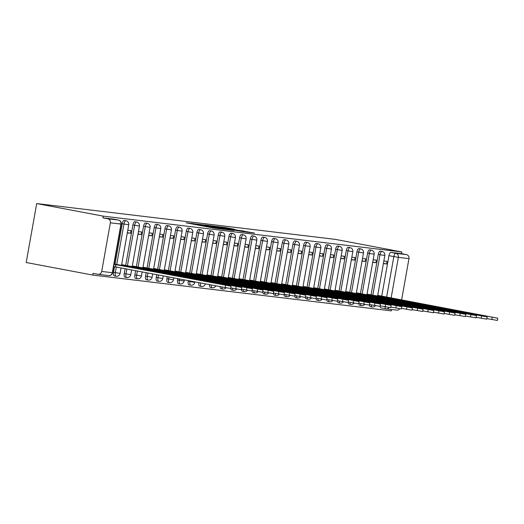 <?xml version="1.0" encoding="UTF-8"?>
<svg xmlns="http://www.w3.org/2000/svg" width="524" height="524" viewBox="0 0 524 524"><rect width="100%" height="100%" fill="white"/><g stroke="black" fill="none" stroke-linecap="round" stroke-linejoin="round"><path stroke-width="0.79" d="M193.932 223.728L186.125 222.818L213.982 228.084L223.434 229.316L193.932 223.728M260.29 281.676L380.437 304.123L380.038 306.357L369.472 304.516A3.491 1.376 100.7 0 0 370.344 306.606A3.491 1.376 100.7 0 0 370.383 306.612M358.829 303.239A3.491 1.376 100.7 0 0 359.674 305.328A3.491 1.376 100.7 0 0 359.713 305.328M348.159 301.962A3.491 1.376 100.7 0 0 349.004 304.044A3.491 1.376 100.7 0 0 349.043 304.051M337.489 300.678A3.491 1.376 100.7 0 0 338.34 302.767A3.491 1.376 100.7 0 0 338.373 302.774M326.819 299.401A3.491 1.376 100.7 0 0 327.67 301.49A3.491 1.376 100.7 0 0 327.703 301.49M206.947 275.283L327.087 297.73L326.694 299.964L316.123 298.117A3.491 1.376 100.7 0 0 317 300.206A3.491 1.376 100.7 0 0 317.033 300.213M305.479 296.839A3.491 1.376 100.7 0 0 306.33 298.929A3.491 1.376 100.7 0 0 306.363 298.935M294.809 295.562A3.491 1.376 100.7 0 0 295.66 297.652A3.491 1.376 100.7 0 0 295.693 297.658M284.139 294.285A3.491 1.376 100.7 0 0 284.991 296.368A3.491 1.376 100.7 0 0 285.023 296.374M273.469 293.008A3.491 1.376 100.7 0 0 274.321 295.091A3.491 1.376 100.7 0 0 274.36 295.097M262.799 291.724A3.491 1.376 100.7 0 0 263.651 293.813A3.491 1.376 100.7 0 0 263.69 293.82M252.129 290.447A3.491 1.376 100.7 0 0 252.981 292.53A3.491 1.376 100.7 0 0 253.02 292.536M241.466 289.169A3.491 1.376 100.7 0 0 242.311 291.252A3.491 1.376 100.7 0 0 242.35 291.259M230.796 287.886A3.491 1.376 100.7 0 0 231.641 289.975A3.491 1.376 100.7 0 0 231.68 289.982M220.126 286.608A3.491 1.376 100.7 0 0 220.971 288.691A3.491 1.376 100.7 0 0 221.01 288.698M209.482 284.598A3.491 1.376 100.7 0 0 210.307 287.414A3.491 1.376 100.7 0 0 210.34 287.421M198.904 282.6A3.491 1.376 100.7 0 0 199.637 286.137A3.491 1.376 100.7 0 0 199.67 286.143M188.365 280.609L188.247 281.264A3.491 1.376 100.7 0 0 188.968 284.853A3.491 1.376 100.7 0 0 189 284.859M177.819 278.617L177.577 279.98A3.491 1.376 100.7 0 0 178.298 283.576A3.491 1.376 100.7 0 0 178.33 283.582M167.28 276.62L166.907 278.702A3.491 1.376 100.7 0 0 167.628 282.298A3.491 1.376 100.7 0 0 167.66 282.305M156.735 274.628L156.237 277.425A3.491 1.376 100.7 0 0 156.958 281.021A3.491 1.376 100.7 0 0 156.99 281.021M146.189 272.637L145.567 276.141A3.491 1.376 100.7 0 0 146.288 279.737A3.491 1.376 100.7 0 0 146.327 279.744M135.65 270.646L134.897 274.864A3.491 1.376 100.7 0 0 135.618 278.46A3.491 1.376 100.7 0 0 135.657 278.467M125.105 268.655L124.227 273.587A3.491 1.376 100.7 0 0 124.948 277.183A3.491 1.376 100.7 0 0 124.987 277.183M114.56 266.709L113.557 272.303A3.491 1.376 100.7 0 0 114.278 275.899A3.491 1.376 100.7 0 0 114.317 275.906M219.327 227.003L234.464 229.257L225.634 227.56L216.366 226.447L246.444 232.086L254.507 233.042L239.317 230.468L244.053 231.038M219.353 226.872L244.001 231.353M401.843 251.946L103.235 216.143L36.7 203.567L335.308 239.37L401.843 251.946L401.535 253.662L406.428 254.585A3.491 3.21 96.8 0 1 408.969 258.62L401.607 299.957M204.753 225.051L195.491 223.945L223.348 229.211L233.625 230.54L204.701 225.372M205.054 224.986L215.194 226.309L244.066 231.791L224.803 228.497L234.254 230.547L205.048 225.019M381.754 296.106L388.959 255.666L393.845 256.59A3.491 1.376 -79.3 0 1 395.823 253.315L406.428 254.585M101.702 271.439L112.3 272.709L120.959 224.089L110.361 222.818L101.702 271.439A3.491 3.21 -83.2 0 1 97.936 274.281L93.043 273.358L92.741 275.074L391.349 310.876L391.592 309.501M92.741 275.074L26.2 262.504L36.7 203.567M399.707 308.702A3.491 3.21 96.8 0 1 396.537 310.084M110.361 222.818A3.491 3.21 -83.2 0 0 107.82 218.783L118.417 220.054A3.491 1.376 -79.3 0 1 118.457 220.06A3.491 1.376 -79.3 0 1 118.509 220.073M103.235 216.143L102.933 217.86L107.82 218.783M124.81 265.236L121.653 264.679M127.319 232.892L130.502 233.272L127.352 232.682M130.502 233.272L130.961 230.698L127.777 230.318M135.48 266.513L132.323 265.956M137.989 234.169L141.172 234.556L138.022 233.959M141.172 234.556L141.631 231.975L138.447 231.595M146.15 267.79L142.993 267.233M148.659 235.453L151.842 235.833L148.692 235.237M151.842 235.833L152.301 233.252L149.117 232.872M156.82 269.074L153.663 268.517M159.322 236.73L162.512 237.11L159.362 236.514M162.512 237.11L162.971 234.536L159.787 234.149M167.483 270.351L164.333 269.794M169.992 238.007L173.182 238.394L170.031 237.798M173.182 238.394L173.641 235.813L170.451 235.433M178.153 271.629L175.003 271.072M180.662 239.291L183.852 239.671L180.701 239.075M183.852 239.671L184.31 237.09L181.121 236.71M188.823 272.912L185.673 272.356M191.332 240.568L194.515 240.948L191.371 240.352M194.515 240.948L194.98 238.374L191.791 237.988M199.493 274.19L196.343 273.633M202.002 241.846L205.185 242.232L202.041 241.636M205.185 242.232L205.644 239.651L202.461 239.272M210.163 275.467L207.013 274.91M212.672 243.129L215.855 243.509L212.711 242.913M215.855 243.509L216.314 240.929L213.13 240.549M220.833 276.751L217.683 276.194M223.342 244.407L226.525 244.787L223.381 244.191M226.525 244.787L226.984 242.212L223.8 241.826M231.503 278.028L228.346 277.471M234.012 245.684L237.195 246.064L234.051 245.474M237.195 246.064L237.654 243.49L234.47 243.11M242.173 279.305L239.016 278.748M244.682 246.961L247.865 247.348L244.721 246.752M247.865 247.348L248.324 244.767L245.14 244.387M252.843 280.589L249.686 280.032M255.352 248.245L258.535 248.625L255.391 248.029M258.535 248.625L258.994 246.051L255.81 245.664M263.513 281.866L260.356 281.309M266.022 249.522L269.205 249.902L266.054 249.313M269.205 249.902L269.663 247.328L266.48 246.948M274.183 283.143L271.026 282.587M276.692 250.799L279.875 251.186L276.724 250.59M279.875 251.186L280.333 248.605L277.15 248.225M284.853 284.421L281.696 283.87M287.362 252.083L290.545 252.463L287.394 251.867M290.545 252.463L291.003 249.889L287.82 249.503M295.516 285.704L292.366 285.148M298.025 253.361L301.215 253.74L298.064 253.151M301.215 253.74L301.673 251.166L298.49 250.786M306.186 286.982L303.036 286.425M308.695 254.638L311.885 255.024L308.734 254.428M311.885 255.024L312.343 252.444L309.153 252.064M316.856 288.259L313.706 287.709M319.365 255.922L322.548 256.302L319.404 255.705M322.548 256.302L323.013 253.727L319.823 253.341M327.526 289.543L324.376 288.986M330.035 257.199L333.218 257.579L330.074 256.989M333.218 257.579L333.677 255.005L330.493 254.625M338.196 290.82L335.046 290.263M340.705 258.476L343.888 258.863L340.744 258.267M343.888 258.863L344.347 256.282L341.163 255.902M348.866 292.097L345.716 291.541M351.375 259.76L354.558 260.14L351.414 259.544M354.558 260.14L355.017 257.559L351.833 257.179M359.536 293.381L356.386 292.824M362.045 261.037L365.228 261.417L362.084 260.821M365.228 261.417L365.686 258.843L362.503 258.456M370.206 294.658L367.049 294.102M372.715 262.314L375.898 262.701L372.754 262.105M375.898 262.701L376.356 260.12L373.173 259.74M371.084 294.822L378.289 254.382L380.024 254.716A3.491 1.376 -79.3 0 1 382.035 251.448L380.306 251.12A3.491 1.376 100.7 0 0 378.289 254.382M360.414 293.545L367.619 253.105L369.354 253.433A3.491 1.376 -79.3 0 1 371.365 250.164L369.636 249.837A3.491 1.376 100.7 0 0 367.619 253.105M349.744 292.268L356.949 251.828L358.685 252.155A3.491 1.376 -79.3 0 1 360.702 248.887L358.966 248.559A3.491 1.376 100.7 0 0 356.949 251.828M339.074 290.984L346.279 250.551L348.015 250.878A3.491 1.376 -79.3 0 1 350.032 247.61L348.296 247.282A3.491 1.376 100.7 0 0 346.279 250.551M328.404 289.707L335.609 249.267L337.345 249.594A3.491 1.376 -79.3 0 1 339.362 246.332L337.626 245.998A3.491 1.376 100.7 0 0 335.609 249.267M317.734 288.429L324.939 247.99L326.675 248.317A3.491 1.376 -79.3 0 1 328.692 245.049L326.956 244.721A3.491 1.376 100.7 0 0 324.939 247.99M307.071 287.145L314.269 246.712L316.005 247.04A3.491 1.376 -79.3 0 1 318.022 243.771L316.286 243.444A3.491 1.376 100.7 0 0 314.269 246.712M296.401 285.868L303.599 245.429L305.335 245.756A3.491 1.376 -79.3 0 1 307.352 242.494L305.616 242.167A3.491 1.376 100.7 0 0 303.599 245.429M285.731 284.591L292.929 244.151L294.665 244.479A3.491 1.376 -79.3 0 1 296.682 241.21L294.947 240.883A3.491 1.376 100.7 0 0 292.929 244.151M275.061 283.307L282.266 242.874L283.995 243.202A3.491 1.376 -79.3 0 1 286.012 239.933L284.277 239.606A3.491 1.376 100.7 0 0 282.266 242.874M264.391 282.03L271.596 241.59L273.325 241.918A3.491 1.376 -79.3 0 1 275.342 238.656L273.607 238.328A3.491 1.376 100.7 0 0 271.596 241.59M253.721 280.753L260.926 240.313L262.655 240.64A3.491 1.376 -79.3 0 1 264.672 237.372L262.937 237.044A3.491 1.376 100.7 0 0 260.926 240.313M243.051 279.475L250.256 239.036L251.992 239.363A3.491 1.376 -79.3 0 1 254.002 236.095L252.273 235.767A3.491 1.376 100.7 0 0 250.256 239.036M232.381 278.192L239.586 237.752L241.322 238.079A3.491 1.376 -79.3 0 1 243.333 234.817L241.603 234.49A3.491 1.376 100.7 0 0 239.586 237.752M221.711 276.914L228.916 236.475L230.652 236.802A3.491 1.376 -79.3 0 1 232.669 233.534L230.933 233.206A3.491 1.376 100.7 0 0 228.916 236.475M211.041 275.637L218.246 235.197L219.982 235.525A3.491 1.376 -79.3 0 1 221.999 232.256L220.263 231.929A3.491 1.376 100.7 0 0 218.246 235.197M200.371 274.353L207.576 233.914L209.312 234.241A3.491 1.376 -79.3 0 1 211.329 230.979L209.593 230.652A3.491 1.376 100.7 0 0 207.576 233.914M189.701 273.076L196.906 232.636L198.642 232.964A3.491 1.376 -79.3 0 1 200.659 229.695L198.923 229.368A3.491 1.376 100.7 0 0 196.906 232.636M179.038 271.799L186.236 231.359L187.972 231.687A3.491 1.376 -79.3 0 1 189.989 228.418L188.254 228.091A3.491 1.376 100.7 0 0 186.236 231.359M168.368 270.515L175.566 230.075L177.302 230.409A3.491 1.376 -79.3 0 1 179.319 227.141L177.584 226.813A3.491 1.376 100.7 0 0 175.566 230.075M157.698 269.238L164.896 228.798L166.632 229.126A3.491 1.376 -79.3 0 1 168.649 225.857L166.914 225.53A3.491 1.376 100.7 0 0 164.896 228.798M147.028 267.961L154.226 227.521L155.962 227.848A3.491 1.376 -79.3 0 1 157.979 224.58L156.244 224.252A3.491 1.376 100.7 0 0 154.226 227.521M136.358 266.677L143.563 226.244L145.292 226.571A3.491 1.376 -79.3 0 1 147.31 223.303L145.574 222.975A3.491 1.376 100.7 0 0 143.563 226.244M125.688 265.399L132.893 224.96L134.622 225.287A3.491 1.376 -79.3 0 1 136.64 222.025L134.904 221.691A3.491 1.376 100.7 0 0 132.893 224.96M115.018 264.122L122.223 223.683L123.959 224.01A3.491 1.376 -79.3 0 1 125.97 220.742L124.24 220.414A3.491 1.376 100.7 0 0 122.223 223.683M383.385 263.598L386.568 263.978L387.026 261.397L383.843 261.017M380.876 295.936L377.719 295.379M386.568 263.978L383.424 263.382M385.867 308.8L381.053 307.889A3.491 1.376 -79.3 0 1 381.014 307.883A3.491 1.376 -79.3 0 1 380.169 305.8M401.535 253.662L390.937 252.391A3.491 1.376 100.7 0 0 388.959 255.666M102.933 217.86L113.531 219.13A3.491 1.376 -79.3 0 1 113.57 219.137A3.491 1.376 -79.3 0 1 113.603 219.143M197.522 224.233L225.556 229.401L197.522 224.233M215.298 226.65L222.772 228.091L215.298 226.65M114.081 264.332L231.064 286.215L114.147 263.958M231.064 286.215L230.665 288.449L225.143 287.558L113.682 266.565M115.555 266.847L115.955 264.613M121.588 265.046L241.734 287.493L122.236 264.744M241.734 287.493L241.335 289.726L230.77 287.886M126.533 266.395L126.625 265.897M132.258 266.323L252.404 288.776L132.906 266.028M252.404 288.776L252.005 291.01L241.44 289.163M137.203 267.679L137.295 267.175M142.928 267.607L263.074 290.054L143.569 267.306M263.074 290.054L262.675 292.287L252.109 290.44M147.873 268.956L147.965 268.452M153.597 268.884L273.744 291.331L154.239 268.583M273.744 291.331L273.345 293.564L262.773 291.717M158.543 270.233L158.634 269.736M164.267 270.161L284.414 292.615L164.909 269.867M284.414 292.615L284.015 294.848L273.443 293.001M169.213 271.517L169.298 271.013M174.937 271.445L295.084 293.892L175.579 271.144M295.084 293.892L294.685 296.126L284.113 294.278M179.883 272.794L179.968 272.29M185.607 272.722L305.747 295.169L186.249 272.421M305.747 295.169L305.354 297.403L294.783 295.556M190.553 274.072L190.638 273.574M196.277 274L316.417 296.446L196.919 273.705M316.417 296.446L316.024 298.687L305.453 296.839M201.223 275.355L201.308 274.851M327.087 297.73L207.589 274.982M211.886 276.633L211.978 276.128M217.617 276.561L337.757 299.007L218.259 276.259M337.757 299.007L337.358 301.241L326.793 299.394M222.556 277.91L222.648 277.412M228.281 277.838L348.427 300.285L228.929 277.543M348.427 300.285L348.028 302.518L337.463 300.678M233.226 279.194L233.318 278.689M238.951 279.122L359.097 301.569L239.599 278.82M359.097 301.569L358.698 303.802L348.132 301.955M243.896 280.471L243.988 279.967M249.621 280.399L369.767 302.846L250.269 280.098M369.767 302.846L369.368 305.079L358.802 303.232M254.566 281.748L254.657 281.25M380.437 304.123L260.939 281.381M265.236 283.032L265.327 282.528M270.96 282.953L391.107 305.407L271.602 282.659M391.107 305.407L390.708 307.64L380.142 305.793M275.906 284.309L275.997 283.805M281.63 284.237L401.777 306.684L282.272 283.936M401.777 306.684L401.377 308.918L390.806 307.071M286.576 285.587L286.667 285.082M292.3 285.514L412.447 307.961L292.942 285.213M412.447 307.961L412.047 310.195L401.476 308.354M297.246 286.87L297.331 286.366M302.97 286.792L423.117 309.245L303.612 286.497M423.117 309.245L422.717 311.479L412.146 309.632M307.916 288.148L308.001 287.643M313.64 288.076L433.78 310.522L314.282 287.774M433.78 310.522L433.387 312.756L422.816 310.909M318.585 289.425L318.671 288.921M324.31 289.353L444.45 311.8L324.952 289.052M444.45 311.8L444.057 314.033L433.486 312.193M329.255 290.702L329.341 290.204M334.98 290.63L455.12 313.083L335.622 290.335M455.12 313.083L454.727 315.317L444.156 313.47M339.925 291.986L340.011 291.482M345.65 291.914L465.79 314.361L346.292 291.613M465.79 314.361L465.391 316.594L454.825 314.747M350.589 293.263L350.68 292.759M356.32 293.191L476.46 315.638L356.962 292.89M476.46 315.638L476.061 317.872L465.495 316.024M361.259 294.54L361.35 294.043M366.983 294.468L487.13 316.922L367.632 294.174M487.13 316.922L486.731 319.155L476.165 317.308M371.929 295.824L372.02 295.32M377.653 295.752L497.8 318.199L378.302 295.451M497.8 318.199L497.4 320.433L486.835 318.585M382.599 297.101L382.69 296.597M192.288 223.984L192.38 223.466M206.679 226.702L206.777 226.185M372.119 306.94A3.491 1.376 -79.3 0 1 372.079 306.933A3.491 1.376 -79.3 0 1 371.228 304.844M361.449 305.656A3.491 1.376 -79.3 0 1 361.409 305.656A3.491 1.376 -79.3 0 1 360.558 303.566M350.779 304.379A3.491 1.376 -79.3 0 1 350.739 304.372A3.491 1.376 -79.3 0 1 349.894 302.289M340.109 303.101A3.491 1.376 -79.3 0 1 340.069 303.095A3.491 1.376 -79.3 0 1 339.224 301.005M329.439 301.817A3.491 1.376 -79.3 0 1 329.399 301.817A3.491 1.376 -79.3 0 1 328.555 299.728M318.769 300.54A3.491 1.376 -79.3 0 1 318.736 300.534A3.491 1.376 -79.3 0 1 317.885 298.451M308.099 299.263A3.491 1.376 -79.3 0 1 308.066 299.256A3.491 1.376 -79.3 0 1 307.215 297.173M297.429 297.986A3.491 1.376 -79.3 0 1 297.396 297.979A3.491 1.376 -79.3 0 1 296.545 295.89M286.759 296.702A3.491 1.376 -79.3 0 1 286.726 296.695A3.491 1.376 -79.3 0 1 285.875 294.612M276.089 295.425A3.491 1.376 -79.3 0 1 276.056 295.418A3.491 1.376 -79.3 0 1 275.205 293.335M265.419 294.147A3.491 1.376 -79.3 0 1 265.386 294.141A3.491 1.376 -79.3 0 1 264.535 292.051M254.756 292.864A3.491 1.376 -79.3 0 1 254.716 292.857A3.491 1.376 -79.3 0 1 253.865 290.774M244.086 291.586A3.491 1.376 -79.3 0 1 244.046 291.58A3.491 1.376 -79.3 0 1 243.195 289.497M233.416 290.309A3.491 1.376 -79.3 0 1 233.377 290.303A3.491 1.376 -79.3 0 1 232.525 288.213M222.746 289.025A3.491 1.376 -79.3 0 1 222.707 289.019A3.491 1.376 -79.3 0 1 221.862 286.936M212.076 287.748A3.491 1.376 -79.3 0 1 212.037 287.742A3.491 1.376 -79.3 0 1 211.218 284.925M201.406 286.471A3.491 1.376 -79.3 0 1 201.367 286.464A3.491 1.376 -79.3 0 1 200.64 282.927M190.736 285.187A3.491 1.376 -79.3 0 1 190.697 285.187A3.491 1.376 -79.3 0 1 189.983 281.591L190.094 280.936M188.247 281.264L194.502 282.351L194.882 281.84M180.066 283.91A3.491 1.376 -79.3 0 1 180.033 283.903A3.491 1.376 -79.3 0 1 179.313 280.307L179.555 278.945M177.577 279.98L184.114 281.087L184.337 279.849M169.396 282.632A3.491 1.376 -79.3 0 1 169.363 282.626A3.491 1.376 -79.3 0 1 168.643 279.03L169.01 276.954M166.907 278.702L173.444 279.809L173.798 277.851M158.726 281.349A3.491 1.376 -79.3 0 1 158.693 281.349A3.491 1.376 -79.3 0 1 157.973 277.753L158.471 274.956M156.237 277.425L162.774 278.526L163.252 275.86M148.056 280.071A3.491 1.376 -79.3 0 1 148.023 280.065A3.491 1.376 -79.3 0 1 147.303 276.469L147.925 272.965M145.567 276.141L152.111 277.248L152.707 273.869M137.386 278.794A3.491 1.376 -79.3 0 1 137.353 278.788A3.491 1.376 -79.3 0 1 136.633 275.192L137.386 270.974M134.897 274.864L141.441 275.971L142.168 271.877M126.716 277.51A3.491 1.376 -79.3 0 1 126.684 277.51A3.491 1.376 -79.3 0 1 125.963 273.914L126.841 268.982M124.227 273.587L130.771 274.687L131.622 269.886M116.053 276.233A3.491 1.376 -79.3 0 1 116.014 276.227A3.491 1.376 -79.3 0 1 115.293 272.631L116.302 266.991M113.557 272.303L120.101 273.41L121.083 267.895M386.627 297.128L393.845 256.59L398.364 257.349L391.127 297.979M408.969 258.62L398.364 257.349A3.491 3.21 -83.2 0 0 395.823 253.315L390.937 252.391M372.819 295.15L380.024 254.716L384.826 255.489A3.491 3.491 0 0 0 382.035 251.448M362.149 293.872L369.354 253.433L374.156 254.212A3.491 3.491 0 0 0 371.365 250.164M351.48 292.595L358.685 252.155L363.486 252.928A3.491 3.491 0 0 0 360.702 248.887M340.81 291.311L348.015 250.878L352.816 251.651A3.491 3.491 0 0 0 350.032 247.61M330.14 290.034L337.345 249.594L342.152 250.374A3.491 3.491 0 0 0 339.362 246.332M319.47 288.757L326.675 248.317L331.482 249.09A3.491 3.491 0 0 0 328.692 245.049M308.8 287.473L316.005 247.04L320.812 247.813A3.491 3.491 0 0 0 318.022 243.771M298.13 286.196L305.335 245.756L310.143 246.535A3.491 3.491 0 0 0 307.352 242.494M287.466 284.918L294.665 244.479L299.473 245.258A3.491 3.491 0 0 0 296.682 241.21M276.796 283.641L283.995 243.202L288.803 243.974A3.491 3.491 0 0 0 286.012 239.933M266.127 282.357L273.325 241.918L278.133 242.697A3.491 3.491 0 0 0 275.342 238.656M255.457 281.08L262.655 240.64L267.463 241.42A3.491 3.491 0 0 0 264.672 237.372M244.787 279.803L251.992 239.363L256.793 240.136A3.491 3.491 0 0 0 254.002 236.095M234.117 278.519L241.322 238.079L246.123 238.859A3.491 3.491 0 0 0 243.333 234.817M223.447 277.242L230.652 236.802L235.453 237.582A3.491 3.491 0 0 0 232.669 233.534M212.777 275.965L219.982 235.525L224.783 236.298A3.491 3.491 0 0 0 221.999 232.256M202.107 274.681L209.312 234.241L214.119 235.021A3.491 3.491 0 0 0 211.329 230.979M191.437 273.404L198.642 232.964L203.45 233.743A3.491 3.491 0 0 0 200.659 229.695M180.767 272.126L187.972 231.687L192.78 232.459A3.491 3.491 0 0 0 189.989 228.418M170.097 270.843L177.302 230.409L182.11 231.182A3.491 3.491 0 0 0 179.319 227.141M159.427 269.565L166.632 229.126L171.44 229.905A3.491 3.491 0 0 0 168.649 225.857M148.764 268.288L155.962 227.848L160.77 228.621A3.491 3.491 0 0 0 157.979 224.58M138.094 267.004L145.292 226.571L150.1 227.344A3.491 3.491 0 0 0 147.31 223.303M127.424 265.727L134.622 225.287L139.43 226.067A3.491 3.491 0 0 0 136.64 222.025M116.754 264.45L123.959 224.01L128.76 224.783A3.491 3.491 0 0 0 125.97 220.742M113.531 219.13L118.417 220.054A3.491 3.21 -83.2 0 1 120.959 224.089L119.177 223.656M389.109 307.431A3.491 3.21 96.8 0 1 385.939 308.813A3.491 1.376 -79.3 0 1 385.9 308.806A3.491 1.376 -79.3 0 1 385.055 306.723M98.132 274.307L108.73 275.578A3.491 3.491 0 0 0 112.581 272.729L112.3 272.709A3.491 3.21 96.8 0 1 108.534 275.552M205.768 226.532L205.853 226.073M115.45 266.84L115.85 264.607M225.143 287.558L225.536 285.325M121.928 265.53L122 265.124M126.435 266.382L126.52 265.884M235.813 288.835L236.206 286.602M132.598 266.808L132.67 266.402M137.105 267.659L137.19 267.161M246.477 290.113L246.876 287.879M143.268 268.085L143.34 267.679M147.768 268.936L147.86 268.439M257.146 291.396L257.546 289.163M153.938 269.369L154.01 268.963M158.438 270.214L158.53 269.722M267.816 292.674L268.216 290.44M164.608 270.646L164.68 270.24M169.108 271.498L169.2 271M278.486 293.951L278.886 291.717M175.271 271.923L175.344 271.517M179.778 272.775L179.87 272.277M289.156 295.235L289.556 293.001M185.941 273.201L186.013 272.801M190.448 274.052L190.54 273.561M299.826 296.512L300.226 294.278M196.611 274.484L196.683 274.078M201.118 275.336L201.209 274.838M310.496 297.789L310.896 295.556M207.281 275.762L207.353 275.355M211.788 276.613L211.873 276.115M321.166 299.073L321.566 296.839M217.951 277.039L218.023 276.639M222.458 277.89L222.543 277.399M331.836 300.35L332.236 298.117M228.621 278.323L228.693 277.917M233.128 279.174L233.213 278.676M342.506 301.627L342.899 299.394M239.291 279.6L239.363 279.194M243.798 280.451L243.883 279.954M353.176 302.905L353.569 300.671M249.961 280.877L250.033 280.478M254.468 281.729L254.553 281.237M363.846 304.189L364.239 301.955M260.631 282.161L260.703 281.755M265.137 283.012L265.223 282.515M374.509 305.466L374.909 303.232M271.301 283.438L271.373 283.032M275.807 284.29L275.893 283.792M385.179 306.743L385.579 304.51M281.971 284.715L282.043 284.316M286.471 285.567L286.562 285.076M395.849 308.027L396.249 305.793M292.641 285.999L292.713 285.593M297.141 286.851L297.232 286.353M406.519 309.304L406.919 307.071M303.304 287.276L303.376 286.87M307.811 288.128L307.902 287.63M417.189 310.581L417.589 308.348M313.974 288.554L314.046 288.154M318.481 289.405L318.572 288.914M427.859 311.865L428.259 309.632M324.644 289.838L324.716 289.431M329.151 290.689L329.242 290.191M438.529 313.142L438.929 310.909M335.314 291.115L335.386 290.709M339.821 291.966L339.912 291.468M449.199 314.42L449.599 312.186M345.984 292.392L346.056 291.986M350.491 293.243L350.576 292.746M459.869 315.703L460.269 313.47M356.654 293.676L356.726 293.27M361.16 294.521L361.246 294.029M470.539 316.981L470.932 314.747M367.324 294.953L367.396 294.547M371.83 295.805L371.916 295.307M481.209 318.258L481.602 316.024M377.994 296.23L378.066 295.824M382.5 297.082L382.586 296.584M491.879 319.542L492.272 317.308M370.344 306.606L372.079 306.933A3.491 3.491 0 0 0 375.485 305.649M359.674 305.328L361.409 305.656A3.491 3.491 0 0 0 364.815 304.365M349.004 304.044L350.739 304.372A3.491 3.491 0 0 0 354.145 303.088M338.34 302.767L340.069 303.095A3.491 3.491 0 0 0 343.475 301.811M327.67 301.49L329.399 301.817A3.491 3.491 0 0 0 332.806 300.527M317 300.206L318.736 300.534A3.491 3.491 0 0 0 322.136 299.25M306.33 298.929L308.066 299.256A3.491 3.491 0 0 0 311.466 297.973M295.66 297.652L297.396 297.979A3.491 3.491 0 0 0 300.796 296.689M284.991 296.368L286.726 296.695A3.491 3.491 0 0 0 290.126 295.412M274.321 295.091L276.056 295.418A3.491 3.491 0 0 0 279.456 294.134M263.651 293.813L265.386 294.141A3.491 3.491 0 0 0 268.792 292.851M252.981 292.53L254.716 292.857A3.491 3.491 0 0 0 258.122 291.573M242.311 291.252L244.046 291.58A3.491 3.491 0 0 0 247.452 290.296M231.641 289.975L233.377 290.303A3.491 3.491 0 0 0 236.782 289.012M220.971 288.691L222.707 289.019A3.491 3.491 0 0 0 226.113 287.735M210.307 287.414L212.037 287.742A3.491 3.491 0 0 0 215.849 285.803M199.637 286.137L201.367 286.464A3.491 3.491 0 0 0 205.415 283.831M188.968 284.853L190.697 285.187A3.491 3.491 0 0 0 194.784 282.364M178.298 283.576L180.033 283.903A3.491 3.491 0 0 0 184.114 281.087M167.628 282.298L169.363 282.626A3.491 3.491 0 0 0 173.444 279.809M156.958 281.021L158.693 281.349A3.491 3.491 0 0 0 162.774 278.526M146.288 279.737L148.023 280.065A3.491 3.491 0 0 0 152.111 277.248M135.618 278.46L137.353 278.788A3.491 3.491 0 0 0 141.441 275.971M124.948 277.183L126.684 277.51A3.491 3.491 0 0 0 130.771 274.687M114.278 275.899L116.014 276.227A3.491 3.491 0 0 0 120.101 273.41M128.76 224.783L121.516 265.452M139.43 226.067L132.186 266.729M150.1 227.344L142.856 268.006M160.77 228.621L153.525 269.29M171.44 229.905L164.195 270.567M182.11 231.182L174.865 271.845M192.78 232.459L185.535 273.128M203.45 233.743L196.205 274.406M214.119 235.021L206.875 275.683M224.783 236.298L217.545 276.967M235.453 237.582L228.209 278.244M246.123 238.859L238.879 279.521M256.793 240.136L249.548 280.805M267.463 241.42L260.218 282.082M278.133 242.697L270.888 283.36M288.803 243.974L281.558 284.637M299.473 245.258L292.228 285.921M310.143 246.535L302.898 287.198M320.812 247.813L313.568 288.475M331.482 249.09L324.238 289.759M342.152 250.374L334.908 291.036M352.816 251.651L345.578 292.313M363.486 252.928L356.248 293.597M374.156 254.212L366.911 294.874M384.826 255.489L377.581 296.152M113.57 219.137L118.457 220.06A3.491 3.491 0 0 1 121.247 224.102L112.581 272.729M381.014 307.883L385.9 308.806A3.491 3.491 0 0 0 386.136 308.846L396.734 310.116M193.107 224.141L193.179 223.735M207.504 226.859L207.57 226.46"/></g></svg>
